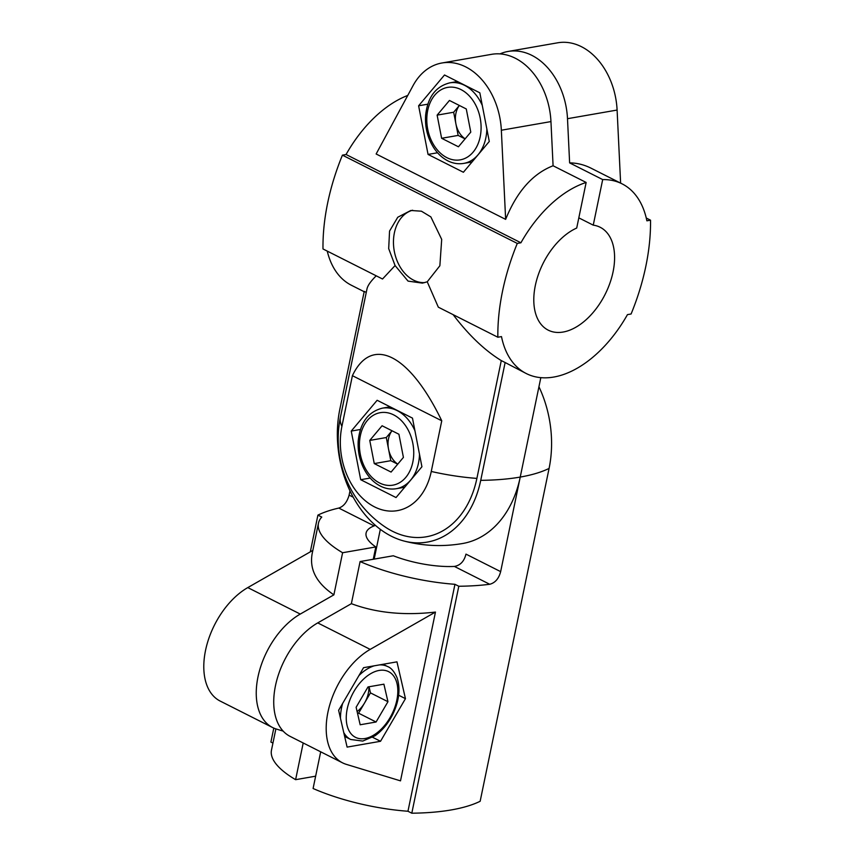 <?xml version="1.0" encoding="UTF-8"?>
<svg xmlns="http://www.w3.org/2000/svg" width="856" height="856" viewBox="0 0 856 856"><rect width="100%" height="100%" fill="white"/><g stroke="black" fill="none" stroke-linecap="round" stroke-linejoin="round"><path stroke-width="1.28" d="M427.24 281.795L439.866 265.756L441.696 239.391L430.857 216.9L421.42 211.197L410.805 210.48L397.762 217.242L389.555 231.088L388.688 248.636L395.087 265.563L408.055 281.11L422.404 283.133L427.24 281.795L438.325 307.176L497.85 337.232L501.488 336.59A106.262 63.922 116.8 0 0 526.301 373.558A106.262 63.922 116.8 0 0 627.459 314.623L631.097 313.992A175.737 105.716 116.8 0 0 650.528 220.185L646.879 220.816A106.262 63.922 116.8 0 0 622.077 183.847A106.262 63.922 116.8 0 0 602.688 179.578L569.625 162.886C576.987 162.95 584.145 164.716 591.089 168.204L622.077 183.847M505.639 219.371L501.349 130.23A65.388 47.669 -99.9 0 0 441.931 62.991A65.388 47.669 -99.9 0 0 413.041 85.654L376.137 153.984L505.639 219.371C516.938 191.519 532.753 173.661 553.083 165.764L586.146 182.456A106.262 63.922 116.8 0 0 520.919 242.783L517.281 243.425A175.737 105.716 116.8 0 0 497.85 337.232M517.281 243.425L342.421 155.15A175.737 105.716 116.8 0 0 322.99 248.957L382.525 279.002L395.087 265.563M520.919 242.783L346.059 154.508L342.421 155.15M407.766 95.433A106.262 63.922 116.8 0 0 346.059 154.508M341.908 426.363A62.648 45.668 -99.9 0 0 374.575 506.902A62.648 45.668 -99.9 0 0 431.264 471.463L441.76 420.788C409.585 354.042 371.739 334.931 352.405 375.677L341.908 426.363A106.262 34.711 -168.3 0 1 340.41 417.268L366.999 288.868C367.727 285.497 370.798 281.153 376.233 275.825M340.41 417.268A106.262 106.262 0 0 0 384.633 526.633A93.4 68.084 -99.9 0 0 476.888 478.397L501.284 360.59C484.753 350.446 468.703 335.124 453.124 314.644M418.616 105.791L444.51 74.986L479.841 92.823L489.279 141.465L463.396 172.259L428.054 154.422L418.616 105.791L427.775 104.186M366.261 292.431L364.239 291.404L339.843 409.211A98.793 72.022 -99.9 0 0 403.615 540.928C423.11 546.075 442.809 546.931 462.721 543.496A106.262 77.457 -99.9 0 0 520.234 477.07L540.821 377.656M441.76 420.788L352.405 375.677M377.143 400.276L351.249 431.082L360.697 479.713L396.028 497.55L421.922 466.755L412.474 418.113L377.143 400.276M403.615 540.928A98.793 72.022 -99.9 0 0 480.73 480.344L505.136 362.527L501.284 360.59M526.301 373.558L505.136 362.527M327.249 251.097A106.262 63.922 116.8 0 0 351.442 285.283L364.175 291.714M441.931 62.991L491.537 54.335A65.388 47.669 80.1 0 1 550.954 121.584L553.083 165.764M586.146 182.456L576.709 228.038A57.62 34.668 116.8 0 0 536.68 279.944A57.62 34.668 116.8 0 0 548.215 330.149A57.62 34.668 116.8 0 0 605.139 294.325A57.62 34.668 116.8 0 0 600.163 227.268A57.62 34.668 116.8 0 0 593.251 225.149L602.688 179.578M650.528 220.185L646.269 218.034M620.621 183.12L617.101 110.049A65.388 47.669 -99.9 0 0 557.684 42.8L508.079 51.456A65.388 47.669 -99.9 0 0 499.979 53.896M569.625 162.886L567.496 118.695A65.388 47.669 -99.9 0 0 508.079 51.456M593.251 225.149L578.817 217.863M351.249 431.082L360.408 429.477M360.697 479.713L370.188 478.055M428.054 154.422L437.555 152.764M412.635 210.234A36.787 26.814 -99.9 0 0 393.46 242.804A36.787 26.814 -99.9 0 0 413.566 280.147A36.787 26.814 -99.9 0 0 424.811 282.587M465.14 138.822A20.437 14.894 80.1 0 1 455.906 123.82A20.437 14.894 80.1 0 1 459.372 105.47L453.659 112.243L437.127 115.132L449.454 100.462L466.274 108.958L470.779 132.113L458.442 146.783L441.621 138.287L437.127 115.132M465.075 138.897L458.153 135.409L453.659 112.243M458.153 135.409L441.621 138.287M397.773 464.113A20.437 14.894 80.1 0 1 388.538 449.111A20.437 14.894 80.1 0 1 392.005 430.761L386.291 437.534L369.76 440.423L382.086 425.753L398.917 434.249L403.411 457.404L391.085 472.073L374.254 463.578L369.76 440.423M397.708 464.187L390.796 460.699L386.291 437.534M390.796 460.699L374.254 463.578M375.324 525.295L374.115 525.905L338.794 508.068A175.737 57.406 11.7 0 0 317.908 515.119L310.3 551.853M273.802 728.092L270.903 742.066L272.936 743.094M338.794 508.068C343.673 506.399 347.119 502.087 349.109 495.132L349.986 490.895M318.475 523.177A106.262 34.711 11.7 0 0 342.603 552.73L333.883 594.845C316.57 583.171 309.326 569.475 312.14 553.779L318.475 523.177A106.262 34.711 11.7 0 1 321.76 517.067L317.908 515.119M320.69 751.814L313.093 788.504A106.262 34.711 -168.3 0 0 407.959 811.253L454.953 584.306A106.262 34.711 11.7 0 1 360.098 561.557L351.367 603.673L317.736 622.9A65.388 39.333 116.8 0 0 276.188 682.532A65.388 39.333 116.8 0 0 290.109 736.374L342.571 762.857A65.388 39.333 116.8 0 0 346.38 764.376L400.501 780.865L435.458 612.072C404.15 615.699 376.126 612.907 351.367 603.673M454.953 584.306L458.805 586.253L411.8 813.2L407.959 811.253M303.206 742.987L295.609 779.677A106.262 34.711 -168.3 0 1 271.48 750.124L275.878 728.895M500.653 571.637C498.802 578.645 495.164 582.85 489.728 584.274L454.408 566.437C460.357 565.356 464.209 561.258 465.974 554.121L500.653 571.637L520.234 477.07A175.737 57.406 -168.3 0 1 480.73 480.344M458.805 586.253A175.737 57.406 11.7 0 0 489.728 584.274M538.938 386.752A98.793 72.022 80.1 0 1 549.081 468.425L480.152 801.28A175.737 57.406 -168.3 0 1 411.8 813.2M295.609 779.677L315.65 776.178M405.455 698.657L380.524 741.285L347.108 747.106L338.623 710.309L363.554 667.68L396.97 661.848L405.455 698.657L398.639 695.211M380.524 741.285L372.627 737.294M360.098 561.557L393.3 555.769A57.62 18.821 11.7 0 0 454.408 566.437M374.115 525.905A57.62 18.821 11.7 0 0 366.101 533.042A57.62 18.821 11.7 0 0 375.816 546.941L373.259 559.257M375.816 546.941L342.603 552.73M283.186 731.12L276.435 729.066A65.388 39.333 -63.2 0 1 272.625 727.547A65.388 39.333 -63.2 0 1 258.705 673.704A65.388 39.333 -63.2 0 1 300.253 614.073L333.883 594.845M312.836 550.408L247.791 587.591A65.388 39.333 116.8 0 0 206.253 647.222A65.388 39.333 116.8 0 0 220.163 701.064L272.625 727.547M435.458 612.072L370.188 649.383A65.388 39.333 116.8 0 0 328.651 709.014A65.388 39.333 116.8 0 0 342.571 762.857M380.321 529.35L374.168 559.107M368.829 686.812A20.437 12.294 -63.2 0 1 364.528 703.022A20.437 12.294 -63.2 0 1 357.113 711.561M369.054 686.769L370.466 692.879L358.589 713.176L357.53 713.358M356.128 707.259L367.994 686.951L383.905 684.179L387.95 701.706L376.073 722.004L360.162 724.775L356.128 707.259M358.589 713.176L376.073 722.004M370.466 692.879L387.95 701.706M476.888 478.397A106.262 34.711 -168.3 0 1 431.264 471.463M501.349 130.23L550.954 121.584M567.496 118.695L617.101 110.049M457.457 81.523L449.678 82.882A40.874 29.789 80.1 0 1 482.303 105.491M486.861 128.999A40.874 29.789 80.1 0 1 463.727 163.4L472.052 161.955M446.896 157.665A36.787 26.814 80.1 0 1 434.762 95.134A36.787 26.814 80.1 0 1 480.184 118.075A36.787 26.814 80.1 0 1 446.896 157.665M390.09 406.814L382.322 408.173A40.874 29.789 80.1 0 1 414.935 430.782M419.494 454.29A40.874 29.789 80.1 0 1 396.36 488.69L404.695 487.246M379.529 482.955A36.787 26.814 80.1 0 1 367.395 420.424A36.787 26.814 80.1 0 1 412.827 443.365A36.787 26.814 80.1 0 1 379.529 482.955M549.081 468.425A175.737 57.406 -168.3 0 1 520.234 477.07M300.253 614.073L247.791 587.591M370.188 649.383L317.736 622.9M353.196 497.197L349.109 495.132M344.647 736.428L350.703 739.488A40.874 24.589 -63.2 0 1 343.748 732.543M340.474 718.334A40.874 24.589 -63.2 0 1 342.646 703.418M358.964 675.523A40.874 24.589 -63.2 0 1 374.372 665.786M379.476 664.898A40.874 24.589 -63.2 0 1 387.543 666.524L383.081 664.277M364.988 738.525A36.787 22.128 -63.2 0 1 354.084 691.209A36.787 22.128 -63.2 0 1 397.045 683.709A36.787 22.128 -63.2 0 1 364.988 738.525M449.678 82.882C435.469 86.542 427.433 97.52 425.571 115.817C424.95 127.822 427.818 138.683 434.153 148.377C437.951 153.962 442.509 158.114 447.816 160.832C453.027 163.442 458.335 164.299 463.727 163.4M382.322 408.173C368.101 411.832 360.066 422.81 358.204 441.097C357.594 453.113 360.451 463.973 366.796 473.668C370.584 479.253 375.142 483.405 380.449 486.122C385.671 488.733 390.967 489.589 396.36 488.69M350.703 739.488L362.773 741.071L375.003 735.775C382.172 730.692 388.036 723.641 392.626 714.621C399.153 701.053 400.629 688.77 397.056 677.781C394.306 671.532 391.128 667.776 387.543 666.524"/></g></svg>
